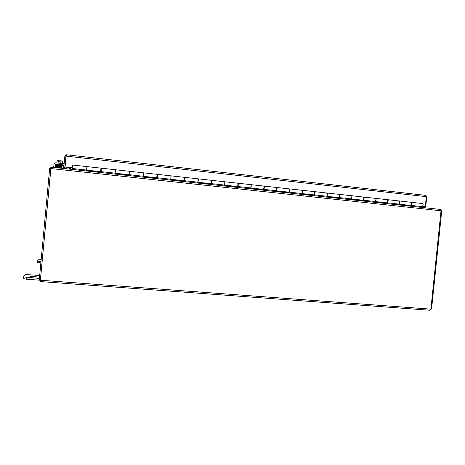 <?xml version="1.0" encoding="UTF-8"?>
<svg xmlns="http://www.w3.org/2000/svg" width="465" height="465" viewBox="0 0 465 465"><rect width="100%" height="100%" fill="white"/><g stroke="black" fill="none" stroke-linecap="round" stroke-linejoin="round"><path stroke-width="0.7" d="M33.393 276.134L36.235 276.652L32.928 276.756L30.074 276.233L33.393 276.134M39.409 278.436L23.407 276.884L25.284 274.745L26.511 274.582L39.688 275.466M23.262 278.57L26.54 279.209L39.339 280.157M430.991 309.132L431.828 309.039L431.718 307.615M40.984 261.58L37.357 261.068L38.502 259.766L41.153 259.761M37.363 261.086L37.235 262.405L40.856 262.917M70.744 169.266L70.895 167.632M70.616 169.254L70.773 167.621M69.564 169.138L69.715 167.505M51.481 167.179L49.714 168.417M440.099 209.401L441.018 210.785L50.9 168.557L51.58 167.179L440.099 209.401M441.436 210.848L440.297 209.436M50.9 168.557L40.426 279.872L40.961 280.267L41.1 281.435L40.757 281.575L39.339 279.767M441.018 210.785L430.921 308.824L431.59 308.853L441.75 210.883L441.082 210.814M50.766 168.568L49.668 168.446L39.287 279.767L40.385 279.849L50.807 168.609M39.339 279.953L41.03 280.552L40.92 281.604M429.643 310.231L41.013 281.616L429.643 310.231L430.921 308.824M431.165 308.824L429.747 310.213M430.625 308.946L431.043 308.981M40.972 280.319L40.757 281.575M72.162 167.743L72.325 165.964M423.045 206.082L425.318 206.28L426.312 196.654L66.053 156.112L65.071 166.999L72.156 167.772M65.042 166.941L72.151 167.714M422.859 206.39L423.237 206.419M63.635 166.174L61.63 165.703L61.351 166.691L63.356 167.162L63.914 166.174M63.356 167.162L64.048 167.208M62.426 168.359L61.351 166.691M63.85 166.871L64.92 166.987L65.931 156.182L64.862 156.06L63.85 166.871L64.083 167.272L65.141 167.383L65.176 167.011M64.92 166.987L65.141 167.383M422.929 206.291L425.76 206.384L426.748 196.776L425.725 195.364M422.865 206.379L425.76 206.384M66.106 155.891L66.024 156.409M66.053 156.112L66.489 154.769L425.556 195.335L426.312 196.654M64.862 156.06L66.373 154.764M426.748 196.776L426.306 196.73M423.069 206.036L425.318 206.28M411.263 204.542L411.426 203.257M411.089 202.345L411.792 202.781L411.141 205.42L409.694 206.105M421.052 207.338L422.54 206.658L423.202 204.036L422.65 203.542M100.661 171.533L101.178 171.591L101.3 170.806L101.463 169.08L100.911 169.062M128.985 174.625L129.369 174.666L129.741 172.224M156.821 177.653L157.414 176.933L157.536 175.276M184.181 180.635L184.75 179.92L184.849 178.275M210.814 184.489L211.616 182.855L211.703 181.222M237.65 186.151L238.103 184.117M263.719 188.837L264.062 186.965M289.34 191.528L289.73 189.784M314.532 194.201L314.747 192.498M339.305 196.852L339.508 195.213M363.682 199.462L363.868 197.921M387.659 202.037L387.839 200.595M72.116 169.417L72.447 165.005L86.92 166.598L86.589 170.114L100.638 171.649L100.975 168.144L86.92 166.598L100.975 168.144M101.434 169.115L101.085 172.562L101.138 172.009L86.571 170.423L86.525 170.981L86.92 166.598M114.954 174.073L115.465 169.742L115.128 173.224M129.665 172.213L129.264 175.625M142.895 177.107L143.516 172.829L143.168 176.281M157.408 175.258L156.955 178.636M170.353 180.089L170.812 179.228L171.079 175.863L170.731 179.287M184.675 178.252L185 177.392L185.093 177.868L184.698 180.745L184.175 181.594M197.346 183.024L197.921 182.187L198.224 178.851C198.416 180.222 198.276 181.35 197.817 182.233M211.796 181.228L211.482 181.193L211.871 180.35L212.005 180.827L211.575 183.669L210.936 184.5M223.88 185.907L224.578 185.087L224.874 181.78C225.136 183.146 224.99 184.268 224.444 185.134M237.935 183.721L238.289 183.256L238.458 183.733L237.993 186.552L237.243 187.36M249.972 188.744L250.78 187.941L251.071 184.663C251.408 186.029 251.257 187.139 250.623 187.988M263.928 186.413L264.26 186.116L264.463 186.593L263.975 189.383L263.114 190.173M275.629 191.534L276.547 190.749L276.832 187.5C277.239 188.86 277.082 189.958 276.367 190.795M289.48 189.127L289.805 188.924L290.038 189.4L289.521 192.167L288.55 192.934M300.867 194.277L301.884 193.516L302.419 190.76L302.163 190.284C302.639 191.644 302.477 192.731 301.686 193.55M314.602 191.83L315.194 192.167L314.648 194.905L313.579 195.655M325.686 196.974L326.808 196.23L327.372 193.504L327.081 193.027C327.622 194.382 327.459 195.463 326.587 196.265M339.316 194.51L339.938 194.881L339.363 197.596L338.195 198.334M350.11 199.625L351.325 198.898L351.912 196.201L351.598 195.724C352.197 197.079 352.028 198.148 351.087 198.933M363.63 197.16L364.275 197.561L363.676 200.246L362.409 200.961M374.139 202.24L375.447 201.531L376.063 198.851L375.714 198.381C376.377 199.723 376.202 200.787 375.185 201.56M387.548 199.77L388.223 200.188L387.601 202.85L386.241 203.554M397.778 204.809L399.185 204.118L399.819 201.467L399.441 200.99C400.167 202.333 399.987 203.385 398.906 204.141M211.029 183.971L197.695 182.518M237.092 187.343L237.348 186.837L224.299 185.419M262.94 190.156L263.225 189.656L250.455 188.261M263.225 189.656L263.254 189.365M288.358 192.917L288.672 192.423L276.181 191.063M313.358 195.631L313.706 195.149L301.477 193.818M337.95 198.305L338.328 197.828L326.36 196.526M362.148 200.938L362.555 200.467L350.837 199.189M86.571 170.423L86.6 170.12M101.138 172.009L101.178 171.591M129.224 175.619L129.328 175.078L115.076 173.526M129.328 175.078L129.369 174.666M156.885 178.63L157.036 178.095L143.092 176.578M157.036 178.095L157.071 177.682M184.082 181.583L184.262 181.059L170.626 179.571M184.262 181.059L184.303 180.653M385.962 203.525L386.392 203.06L374.924 201.81M409.392 206.071L409.851 205.617L398.621 204.391M115.332 170.103L115.46 169.754L129.293 171.26L115.483 169.754M100.957 168.522L101.492 168.58M143.278 173.172L143.511 172.835M129.305 171.637L129.741 171.684M115.146 173.23L128.933 174.73L129.293 171.26M170.742 176.194L171.068 175.869M157.17 174.701L157.507 174.735M143.203 176.287L156.734 177.758L157.112 174.323L143.546 172.841L157.112 174.323M197.735 179.159L198.16 178.851M170.783 179.287L184.059 180.734C184.477 179.839 184.611 178.705 184.46 177.334L171.132 175.875M224.275 182.077L224.793 181.78M197.887 182.245L210.918 183.663C211.424 182.786 211.563 181.658 211.337 180.292L198.241 178.862L211.337 180.292M250.373 184.948L250.972 184.663M224.525 185.146L237.324 186.541C237.917 185.68 238.063 184.564 237.766 183.198L224.886 181.792L237.766 183.198M276.036 187.767L276.721 187.494M250.722 188L263.289 189.365C263.963 188.523 264.12 187.424 263.748 186.058L251.088 184.675M301.274 190.54L302.041 190.284M276.483 190.807L288.823 192.15C289.579 191.324 289.736 190.232 289.294 188.871L276.849 187.511M326.099 193.271L326.947 193.022M301.814 193.568L313.939 194.887C314.77 194.074 314.933 192.992 314.427 191.632L314.294 191.632M350.517 195.957L351.447 195.719M326.732 196.282L338.642 197.579C339.549 196.782 339.717 195.707 339.142 194.353L339.002 194.347M374.552 198.596L375.551 198.369M351.244 198.95L362.944 200.223C363.921 199.444 364.095 198.381 363.461 197.032L363.305 197.026M398.197 201.194L399.272 200.979M375.36 201.578L386.857 202.833C387.903 202.066 388.083 201.008 387.386 199.665L387.223 199.654M399.086 204.164L410.386 205.396C411.502 204.641 411.688 203.594 410.932 202.252L410.752 202.246M53.708 167.412L54.016 164.128L54.568 163.11L55.701 162.797L64.147 163.727M56.393 164.505L56.102 164.099L55.259 164.767L56.003 165.796M56.102 164.099L64.031 164.97M63.955 165.784L62.531 165.627M61.833 165.052L63.996 165.296M63.984 165.47L62.415 165.302M54.998 167.551L55.259 164.767M55.858 166.441L55.748 167.632M62.699 163.564L56.346 162.866M62.188 163.244L62.368 161.361L61.694 160.942L60.125 160.698L60.008 161.901L59.09 161.797L59.206 160.599L59.293 161.82M62.176 161.181L60.119 160.727M59.2 160.628L57.718 160.501L59.206 160.599M58.131 162.727L58.311 160.774M60.781 163.023L60.962 161.07M57.457 160.535L57.079 160.774L56.904 162.651M56.3 164.691L62.42 165.209L62.386 165.569L61.241 165.569M56.66 165.023L62.386 165.563M57.654 165.063L60.857 165.36M57.794 165.197L56.521 164.831M57.178 165.383L56.759 165.302M60.979 166.801L61.031 166.464L60.991 166.807L58.334 166.534L61.467 166.865L56.486 166.441L56.405 166.737M62.118 168.33L62.159 167.941M56.096 166.703L61.758 167.319L56.096 166.703L55.998 167.406L62.141 168.074M26.54 279.209L26.697 277.489M39.827 262.835L39.955 261.499M40.961 280.267L430.45 309.109M64.205 168.557L63.374 167.173M65.896 167.086L66.826 168.842M426.725 196.445L426.295 196.387M211.575 183.669L224.578 185.087M237.993 186.552L250.78 187.941M263.975 189.383L276.547 190.749M289.521 192.167L301.884 193.516M314.648 194.905L326.808 196.23M339.363 197.596L351.325 198.898M363.676 200.246L375.447 201.531M387.601 202.85L399.185 204.118M184.698 180.745L197.921 182.187M157.356 177.764L170.812 179.228M129.537 174.73L143.226 176.223M101.225 171.649L115.157 173.166M72.121 168.475L86.595 170.051M411.141 205.42L422.54 206.658M56.753 165.534L60.973 165.889M56.718 165.9L61.409 166.499L56.172 166.354M56.788 165.22L56.492 165.174L56.788 165.18M56.689 166.255L55.817 166.313L57.253 166.83M55.887 165.598L61.601 165.807L56.666 165.371M23.25 278.599L23.407 276.884M37.235 262.405L37.357 261.068M440.25 209.424L51.505 167.173M66.489 154.769L425.684 195.352M411.403 202.304L422.795 203.56M101.55 168.208L115.477 169.742M129.851 171.323L143.54 172.829M157.664 174.387L184.46 177.334M185 177.392L198.224 178.851M211.871 180.35L224.874 181.78M238.289 183.256L263.748 186.058M264.26 186.116L289.294 188.871M289.805 188.924L314.427 191.632M314.927 191.69L339.142 194.353M339.636 194.411L363.461 197.032M363.944 197.084L387.386 199.665M387.862 199.718L410.932 202.252M211.621 182.85L211.308 182.815M184.75 179.914L184.384 179.874M157.414 176.933L156.99 176.886M129.601 173.893L129.119 173.84M101.3 170.8L100.754 170.742M184.919 178.281L184.553 178.24M157.583 175.282L157.158 175.235M129.77 172.224L129.282 172.172M56.591 165.72L56.242 165.639M56.701 166.005L57.335 166.121M61.06 166.086L56.55 165.743L55.957 166.15M56.027 165.435L56.614 165.023C61.304 165.325 63.327 165.592 62.688 165.825L62.63 165.935M56.271 165.284L56.625 165.371M56.05 165.081L56.649 164.68M56.556 166.086L56.207 165.999M56.986 166.801L61.711 167.249M60.967 166.97L61.566 167.022M62.351 165.732L61.409 165.592M60.996 166.261L61.461 166.307"/></g></svg>

